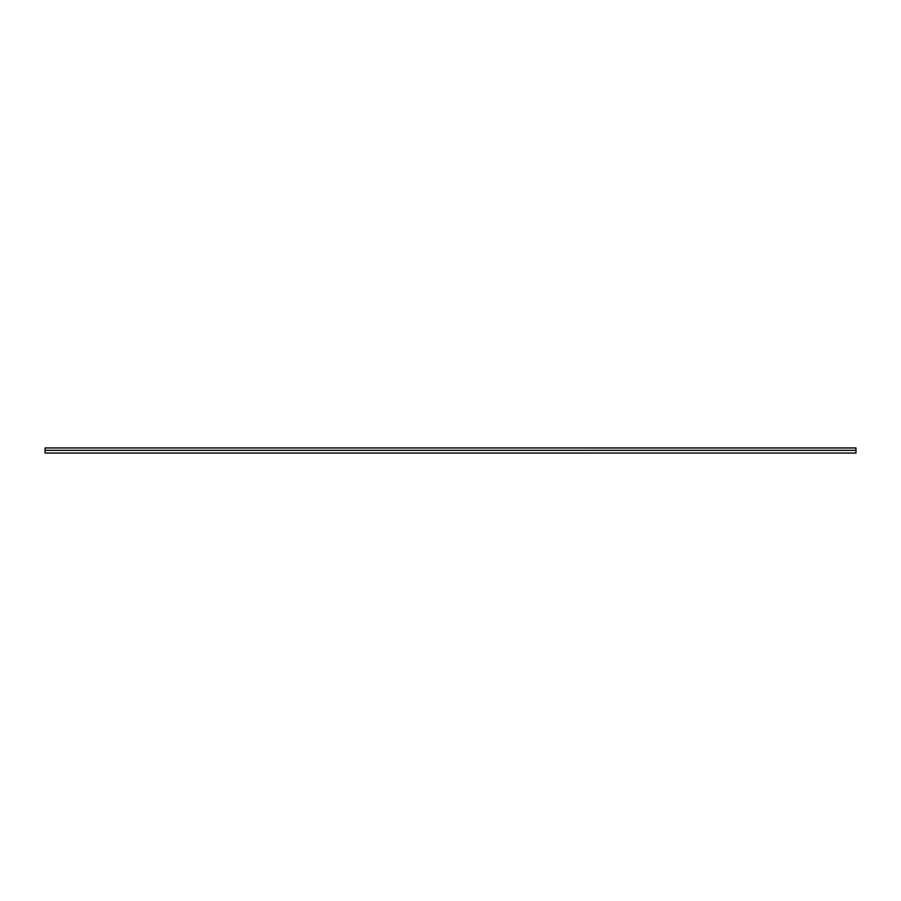 <?xml version="1.0" encoding="UTF-8"?>
<svg xmlns="http://www.w3.org/2000/svg" width="901" height="901" viewBox="0 0 901 901"><rect width="100%" height="100%" fill="white"/><g stroke="black" fill="none" stroke-linecap="round" stroke-linejoin="round"><path stroke-width="1.35" d="M45.05 450.342C45.05 453.552 45.05 453.552 45.05 450.342L855.95 450.342C855.95 453.552 855.95 453.552 855.95 450.342L855.95 453.045L45.05 453.045L45.05 447.966L45.05 450.342L855.95 450.342L855.95 447.966L855.95 450.342M45.05 447.955L855.95 447.966"/></g></svg>
